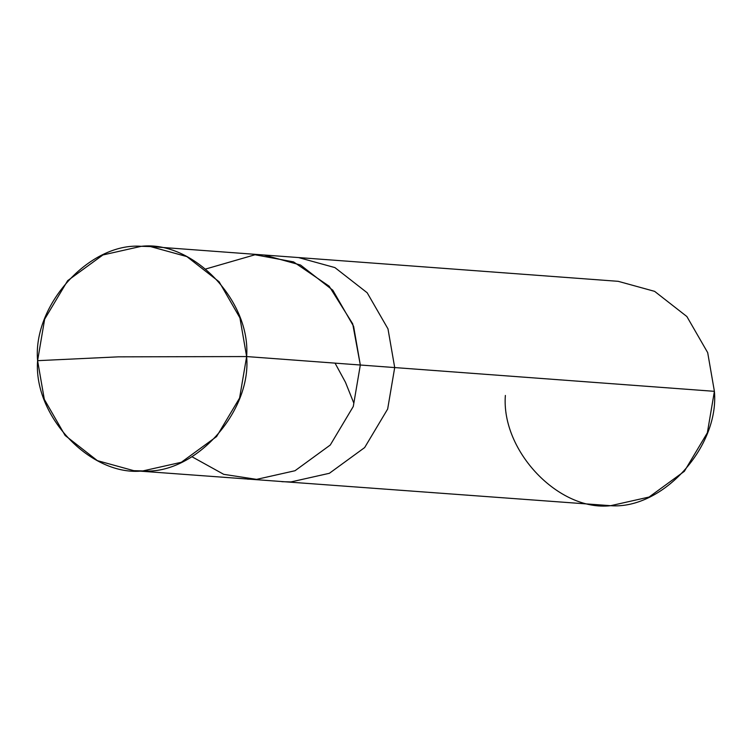 <?xml version="1.0" encoding="UTF-8"?>
<svg xmlns="http://www.w3.org/2000/svg" width="752" height="752" viewBox="0 0 752 752"><rect width="100%" height="100%" fill="white"/><g stroke="black" fill="none" stroke-linecap="round" stroke-linejoin="round"><path stroke-width="1.13" d="M191.986 456.755L223.748 474.343L256.592 479.372L295.01 470.733L330.269 445.024L353.28 406.494L360.321 365.011L246.637 356.561L118.299 356.852L37.6 360.669C32.543 305.199 89.591 242.304 141.338 246.308C193.01 240.273 250.924 300.913 246.637 356.561L239.926 317.87L219.114 281.774L186.853 256.582L150.447 246.562L141.338 246.308L102.921 254.956L67.661 280.656L44.65 319.186L37.6 360.669L118.299 356.852L246.637 356.561C251.694 412.04 194.646 474.926 142.899 470.921C91.227 476.965 33.314 416.326 37.6 360.669L44.312 399.359L65.123 435.464L97.384 460.647L133.79 470.677L142.899 470.921L181.317 462.283L216.576 436.583L239.587 398.052L246.637 356.561L360.321 365.011L352.697 323.821L329.16 286.202L293.553 261.893L255.022 254.759L205.945 268.934L255.022 254.759L293.553 261.893L329.16 286.202L352.697 323.821L360.321 365.011L353.28 406.494L330.269 445.024L295.01 470.733L256.592 479.372L247.474 479.127L256.592 479.372L295.01 470.733L330.269 445.024L353.28 406.494L360.321 365.011L353.609 326.321L332.807 290.216L300.537 265.033L264.131 255.013L300.537 265.033L332.807 290.216L353.609 326.321L360.321 365.011L353.28 406.494L330.269 445.024L295.01 470.733L256.592 479.372L223.748 474.343L191.986 456.755M150.447 246.562L298.516 257.56L334.913 267.59L367.183 292.772L387.985 328.878L394.706 367.568L360.321 365.011L394.706 367.568L387.985 328.878L367.183 292.772L334.913 267.59L298.516 257.56L618.21 281.323L654.616 291.353L686.877 316.536L707.688 352.641L714.4 391.331L394.706 367.568L387.656 409.05L364.645 447.581L329.385 473.29L290.968 481.929L281.859 481.684L290.968 481.929L329.385 473.29L364.645 447.581L387.656 409.05L394.706 367.568L714.4 391.331L707.35 432.814L684.339 471.344L649.079 497.044L610.662 505.692L133.79 470.677M505.363 395.439C501.076 451.087 558.99 511.727 610.662 505.692C662.409 509.696 719.457 446.801 714.4 391.331M335.054 363.141L345.459 382.279L353.825 403.128"/></g></svg>
